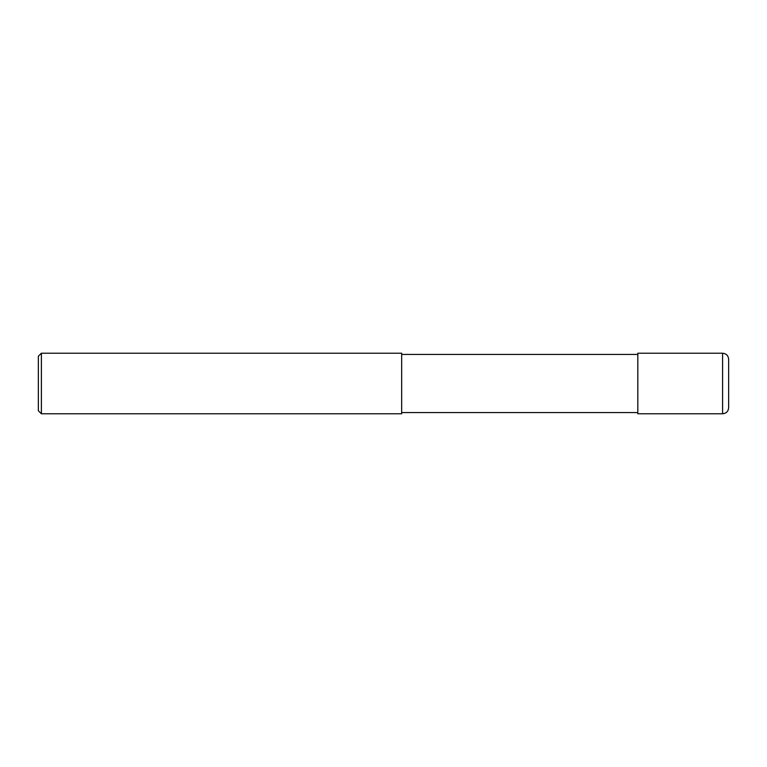 <?xml version="1.0" encoding="UTF-8"?>
<svg xmlns="http://www.w3.org/2000/svg" width="767" height="767" viewBox="0 0 767 767"><rect width="100%" height="100%" fill="white"/><g stroke="black" fill="none" stroke-linecap="round" stroke-linejoin="round"><path stroke-width="1.15" d="M722.591 353.223C726.272 353.587 728.295 355.6 728.65 359.282L728.65 407.718C728.295 411.4 726.272 413.413 722.591 413.777L637.818 413.777L637.818 353.223L722.591 353.223L722.591 413.777M637.818 354.431L401.668 354.431M41.38 353.223L401.668 353.223L401.668 413.777L41.38 413.777L38.35 410.748L38.35 356.252L41.38 353.223L41.38 413.777M637.818 412.569L401.668 412.569"/></g></svg>
